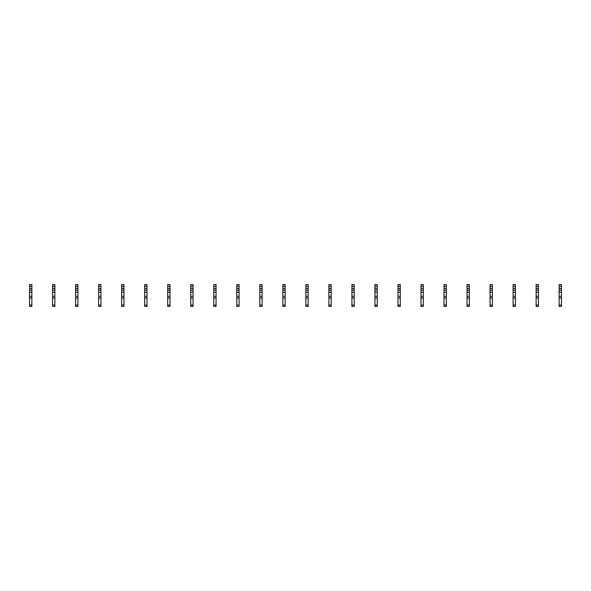 <?xml version="1.0" encoding="UTF-8"?>
<svg xmlns="http://www.w3.org/2000/svg" width="591" height="591" viewBox="0 0 591 591"><rect width="100%" height="100%" fill="white"/><g stroke="black" fill="none" stroke-linecap="round" stroke-linejoin="round"><path stroke-width="0.89" d="M31.855 286.288L29.55 286.288L29.55 284.559L31.855 284.559L31.855 288.135L31.449 288.534L29.55 288.135L29.55 306.441L31.855 306.441L31.855 305.059L29.55 305.059M29.55 286.288L29.55 288.135M31.855 288.135L31.855 290.432L31.449 290.033L29.55 290.432M31.855 290.432L31.855 292.279L29.55 292.279M31.855 292.279L31.855 305.059M31.855 296.305L29.55 296.305M31.855 298.034L29.55 298.034M54.882 286.288L52.577 286.288L52.577 284.559L54.882 284.559L54.882 288.135L54.475 288.534L52.577 288.135L52.577 306.441L54.882 306.441L54.882 305.059L52.577 305.059M52.577 286.288L52.577 288.135M54.882 288.135L54.882 290.432L54.475 290.033L52.577 290.432M54.882 290.432L54.882 292.279L52.577 292.279M54.882 292.279L54.882 305.059M54.882 296.305L52.577 296.305M54.882 298.034L52.577 298.034M77.901 286.288L75.604 286.288L75.604 284.559L77.901 284.559L77.901 288.135L77.502 288.534L75.604 288.135L75.604 306.441L77.901 306.441L77.901 305.059L75.604 305.059M75.604 286.288L75.604 288.135M77.901 288.135L77.901 290.432L77.502 290.033L75.604 290.432M77.901 290.432L77.901 292.279L75.604 292.279M77.901 292.279L77.901 305.059M77.901 296.305L75.604 296.305M77.901 298.034L75.604 298.034M100.928 286.288L98.631 286.288L98.631 284.559L100.928 284.559L100.928 288.135L100.529 288.534L98.631 288.135L98.631 306.441L100.928 306.441L100.928 305.059L98.631 305.059M98.631 286.288L98.631 288.135M100.928 288.135L100.928 290.432L100.529 290.033L98.631 290.432M100.928 290.432L100.928 292.279L98.631 292.279M100.928 292.279L100.928 305.059M100.928 296.305L98.631 296.305M100.928 298.034L98.631 298.034M123.955 286.288L121.657 286.288L121.657 284.559L123.955 284.559L123.955 288.135L123.556 288.534L121.657 288.135L121.657 306.441L123.955 306.441L123.955 305.059L121.657 305.059M121.657 286.288L121.657 288.135M123.955 288.135L123.955 290.432L123.556 290.033L121.657 290.432M123.955 290.432L123.955 292.279L121.657 292.279M123.955 292.279L123.955 305.059M123.955 296.305L121.657 296.305M123.955 298.034L121.657 298.034M146.982 286.288L144.677 286.288L144.677 284.559L146.982 284.559L146.982 288.135L146.583 288.534L144.677 288.135L144.677 306.441L146.982 306.441L146.982 305.059L144.677 305.059M144.677 286.288L144.677 288.135M146.982 288.135L146.982 290.432L146.583 290.033L144.677 290.432M146.982 290.432L146.982 292.279L144.677 292.279M146.982 292.279L146.982 305.059M146.982 296.305L144.677 296.305M146.982 298.034L144.677 298.034M170.009 286.288L167.704 286.288L167.704 284.559L170.009 284.559L170.009 288.135L169.602 288.534L167.704 288.135L167.704 306.441L170.009 306.441L170.009 305.059L167.704 305.059M167.704 286.288L167.704 288.135M170.009 288.135L170.009 290.432L169.602 290.033L167.704 290.432M170.009 290.432L170.009 292.279L167.704 292.279M170.009 292.279L170.009 305.059M170.009 296.305L167.704 296.305M170.009 298.034L167.704 298.034M193.035 286.288L190.73 286.288L190.73 284.559L193.035 284.559L193.035 288.135L192.629 288.534L190.73 288.135L190.73 306.441L193.035 306.441L193.035 305.059L190.73 305.059M190.73 286.288L190.73 288.135M193.035 288.135L193.035 290.432L192.629 290.033L190.73 290.432M193.035 290.432L193.035 292.279L190.73 292.279M193.035 292.279L193.035 305.059M193.035 296.305L190.73 296.305M193.035 298.034L190.73 298.034M216.062 286.288L213.757 286.288L213.757 284.559L216.062 284.559L216.062 288.135L215.656 288.534L213.757 288.135L213.757 306.441L216.062 306.441L216.062 305.059L213.757 305.059M213.757 286.288L213.757 288.135M216.062 288.135L216.062 290.432L215.656 290.033L213.757 290.432M216.062 290.432L216.062 292.279L213.757 292.279M216.062 292.279L216.062 305.059M216.062 296.305L213.757 296.305M216.062 298.034L213.757 298.034M239.089 286.288L236.784 286.288L236.784 284.559L239.089 284.559L239.089 288.135L238.683 288.534L236.784 288.135L236.784 306.441L239.089 306.441L239.089 305.059L236.784 305.059M236.784 286.288L236.784 288.135M239.089 288.135L239.089 290.432L238.683 290.033L236.784 290.432M239.089 290.432L239.089 292.279L236.784 292.279M239.089 292.279L239.089 305.059M239.089 296.305L236.784 296.305M239.089 298.034L236.784 298.034M262.116 286.288L259.811 286.288L259.811 284.559L262.116 284.559L262.116 288.135L261.71 288.534L259.811 288.135L259.811 306.441L262.116 306.441L262.116 305.059L259.811 305.059M259.811 286.288L259.811 288.135M262.116 288.135L262.116 290.432L261.71 290.033L259.811 290.432M262.116 290.432L262.116 292.279L259.811 292.279M262.116 292.279L262.116 305.059M262.116 296.305L259.811 296.305M262.116 298.034L259.811 298.034M285.135 286.288L282.838 286.288L282.838 284.559L285.135 284.559L285.135 288.135L284.736 288.534L282.838 288.135L282.838 306.441L285.135 306.441L285.135 305.059L282.838 305.059M282.838 286.288L282.838 288.135M285.135 288.135L285.135 290.432L284.736 290.033L282.838 290.432M285.135 290.432L285.135 292.279L282.838 292.279M285.135 292.279L285.135 305.059M285.135 296.305L282.838 296.305M285.135 298.034L282.838 298.034M308.162 286.288L305.865 286.288L305.865 284.559L308.162 284.559L308.162 288.135L307.763 288.534L305.865 288.135L305.865 306.441L308.162 306.441L308.162 305.059L305.865 305.059M305.865 286.288L305.865 288.135M308.162 288.135L308.162 290.432L307.763 290.033L305.865 290.432M308.162 290.432L308.162 292.279L305.865 292.279M308.162 292.279L308.162 305.059M308.162 296.305L305.865 296.305M308.162 298.034L305.865 298.034M331.189 286.288L328.884 286.288L328.884 284.559L331.189 284.559L331.189 288.135L330.79 288.534L328.884 288.135L328.884 306.441L331.189 306.441L331.189 305.059L328.884 305.059M328.884 286.288L328.884 288.135M331.189 288.135L331.189 290.432L330.79 290.033L328.884 290.432M331.189 290.432L331.189 292.279L328.884 292.279M331.189 292.279L331.189 305.059M331.189 296.305L328.884 296.305M331.189 298.034L328.884 298.034M354.216 286.288L351.911 286.288L351.911 284.559L354.216 284.559L354.216 288.135L353.817 288.534L351.911 288.135L351.911 306.441L354.216 306.441L354.216 305.059L351.911 305.059M351.911 286.288L351.911 288.135M354.216 288.135L354.216 290.432L353.817 290.033L351.911 290.432M354.216 290.432L354.216 292.279L351.911 292.279M354.216 292.279L354.216 305.059M354.216 296.305L351.911 296.305M354.216 298.034L351.911 298.034M377.243 286.288L374.938 286.288L374.938 284.559L377.243 284.559L377.243 288.135L376.836 288.534L374.938 288.135L374.938 306.441L377.243 306.441L377.243 305.059L374.938 305.059M374.938 286.288L374.938 288.135M377.243 288.135L377.243 290.432L376.836 290.033L374.938 290.432M377.243 290.432L377.243 292.279L374.938 292.279M377.243 292.279L377.243 305.059M377.243 296.305L374.938 296.305M377.243 298.034L374.938 298.034M400.27 286.288L397.965 286.288L397.965 284.559L400.27 284.559L400.27 288.135L399.863 288.534L397.965 288.135L397.965 306.441L400.27 306.441L400.27 305.059L397.965 305.059M397.965 286.288L397.965 288.135M400.27 288.135L400.27 290.432L399.863 290.033L397.965 290.432M400.27 290.432L400.27 292.279L397.965 292.279M400.27 292.279L400.27 305.059M400.27 296.305L397.965 296.305M400.27 298.034L397.965 298.034M423.296 286.288L420.991 286.288L420.991 284.559L423.296 284.559L423.296 288.135L422.89 288.534L420.991 288.135L420.991 306.441L423.296 306.441L423.296 305.059L420.991 305.059M420.991 286.288L420.991 288.135M423.296 288.135L423.296 290.432L422.89 290.033L420.991 290.432M423.296 290.432L423.296 292.279L420.991 292.279M423.296 292.279L423.296 305.059M423.296 296.305L420.991 296.305M423.296 298.034L420.991 298.034M446.323 286.288L444.018 286.288L444.018 284.559L446.323 284.559L446.323 288.135L445.917 288.534L444.018 288.135L444.018 306.441L446.323 306.441L446.323 305.059L444.018 305.059M444.018 286.288L444.018 288.135M446.323 288.135L446.323 290.432L445.917 290.033L444.018 290.432M446.323 290.432L446.323 292.279L444.018 292.279M446.323 292.279L446.323 305.059M446.323 296.305L444.018 296.305M446.323 298.034L444.018 298.034M469.343 286.288L467.045 286.288L467.045 284.559L469.343 284.559L469.343 288.135L468.944 288.534L467.045 288.135L467.045 306.441L469.343 306.441L469.343 305.059L467.045 305.059M467.045 286.288L467.045 288.135M469.343 288.135L469.343 290.432L468.944 290.033L467.045 290.432M469.343 290.432L469.343 292.279L467.045 292.279M469.343 292.279L469.343 305.059M469.343 296.305L467.045 296.305M469.343 298.034L467.045 298.034M492.369 286.288L490.072 286.288L490.072 284.559L492.369 284.559L492.369 288.135L491.971 288.534L490.072 288.135L490.072 306.441L492.369 306.441L492.369 305.059L490.072 305.059M490.072 286.288L490.072 288.135M492.369 288.135L492.369 290.432L491.971 290.033L490.072 290.432M492.369 290.432L492.369 292.279L490.072 292.279M492.369 292.279L492.369 305.059M492.369 296.305L490.072 296.305M492.369 298.034L490.072 298.034M515.396 286.288L513.099 286.288L513.099 284.559L515.396 284.559L515.396 288.135L514.997 288.534L513.099 288.135L513.099 306.441L515.396 306.441L515.396 305.059L513.099 305.059M513.099 286.288L513.099 288.135M515.396 288.135L515.396 290.432L514.997 290.033L513.099 290.432M515.396 290.432L515.396 292.279L513.099 292.279M515.396 292.279L515.396 305.059M515.396 296.305L513.099 296.305M515.396 298.034L513.099 298.034M538.423 286.288L536.118 286.288L536.118 284.559L538.423 284.559L538.423 288.135L538.024 288.534L536.118 288.135L536.118 306.441L538.423 306.441L538.423 305.059L536.118 305.059M536.118 286.288L536.118 288.135M538.423 288.135L538.423 290.432L538.024 290.033L536.118 290.432M538.423 290.432L538.423 292.279L536.118 292.279M538.423 292.279L538.423 305.059M538.423 296.305L536.118 296.305M538.423 298.034L536.118 298.034M561.45 286.288L559.145 286.288L559.145 284.559L561.45 284.559L561.45 288.135L561.044 288.534L559.145 288.135L559.145 306.441L561.45 306.441L561.45 305.059L559.145 305.059M559.145 286.288L559.145 288.135M561.45 288.135L561.45 290.432L561.044 290.033L559.145 290.432M561.45 290.432L561.45 292.279L559.145 292.279M561.45 292.279L561.45 305.059M561.45 296.305L559.145 296.305M561.45 298.034L559.145 298.034"/></g></svg>
